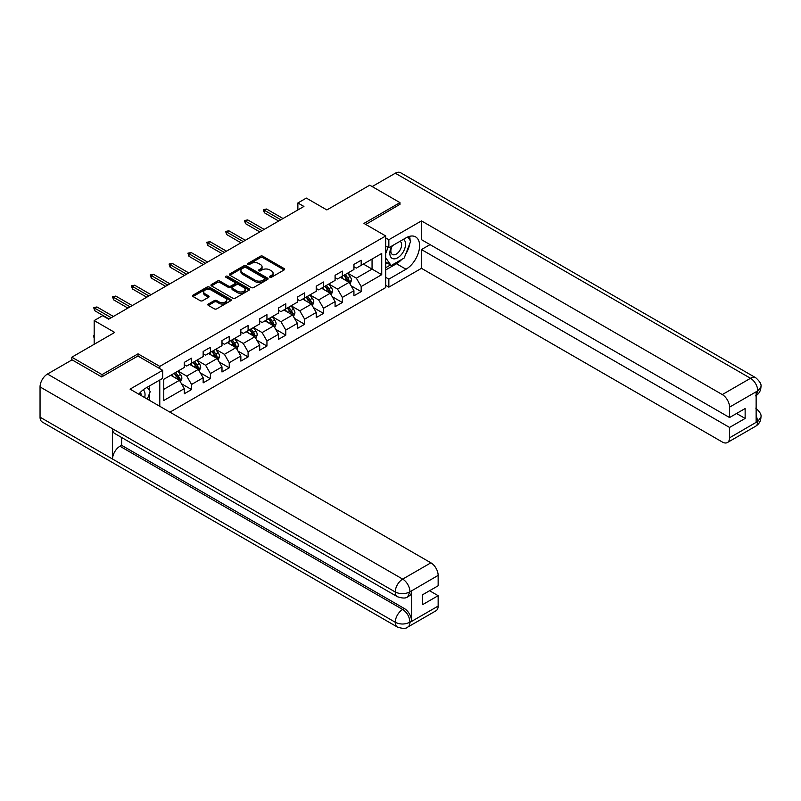 <?xml version="1.0" encoding="UTF-8"?>
<svg xmlns="http://www.w3.org/2000/svg" width="801" height="801" viewBox="0 0 801 801"><rect width="100%" height="100%" fill="white"/><g stroke="black" fill="none" stroke-linecap="round" stroke-linejoin="round"><path stroke-width="1.2" d="M269.877 277.206A1.171 0.681 0 0 0 271.539 277.206L284.135 269.937A1.682 0.971 0 0 0 284.635 269.246A1.682 0.971 0 0 0 284.135 268.565L262.788 256.24A1.682 0.971 0 0 0 260.425 256.24L247.819 263.509A1.171 0.681 0 0 0 249.481 264.47L251.114 263.529A5.367 3.094 0 0 1 258.703 263.529L260.485 264.56A5.367 3.094 0 0 1 262.057 266.753A5.367 3.094 0 0 1 260.485 268.936L258.853 269.877A1.171 0.681 0 0 0 260.505 270.838L262.137 269.897A5.367 3.094 0 0 1 269.727 269.897L271.509 270.928A5.367 3.094 0 0 1 273.081 273.111A5.367 3.094 0 0 1 271.509 275.304L269.877 276.245A1.171 0.681 0 0 0 269.877 277.206L269.877 276.245M208.36 304.03A1.682 0.971 0 0 0 207.87 304.71A1.682 0.971 0 0 0 208.36 305.401L214.348 308.856A1.682 0.971 0 0 0 216.721 308.856L230.718 300.775A1.682 0.971 0 0 0 231.209 300.095A1.682 0.971 0 0 0 230.718 299.404L209.371 287.078A1.682 0.971 0 0 0 206.998 287.078L193.001 295.158A1.682 0.971 0 0 0 192.51 295.849A1.682 0.971 0 0 0 193.001 296.53L200.24 300.705A1.682 0.971 0 0 0 202.613 300.705L208.6 297.251A1.682 0.971 0 0 0 209.091 296.57A1.682 0.971 0 0 0 208.6 295.879L205.006 293.807A4.486 2.593 0 0 1 203.694 291.975A4.486 2.593 0 0 1 206.468 289.582A4.486 2.593 0 0 1 211.354 290.152L225.411 298.262A4.486 2.593 0 0 1 226.723 300.095A4.486 2.593 0 0 1 223.95 302.488A4.486 2.593 0 0 1 219.063 301.927L216.721 300.575A1.682 0.971 0 0 0 214.348 300.575L208.36 304.03L208.36 305.401M399.969 204.716L399.969 202.623L369.762 185.181L326.868 209.942L306.332 198.087L297.872 202.973L303.919 206.458L108.676 319.178L102.638 315.694L94.178 320.57L94.178 344.29M138.032 356.075L138.032 353.842L102.027 374.628L71.83 357.196L114.713 332.435L94.178 320.57M138.032 353.842L159.779 366.397L385.712 235.965L385.712 287.579L169.932 412.165M399.969 202.623L363.964 223.409L385.712 235.965M251.234 287.559A1.682 0.971 0 0 0 253.607 287.559L267.594 279.479A1.682 0.971 0 0 0 268.085 278.798A1.682 0.971 0 0 0 267.594 278.117L246.247 265.792A1.682 0.971 0 0 0 243.874 265.792L229.887 273.872A1.682 0.971 0 0 0 229.396 274.553A1.682 0.971 0 0 0 229.887 275.234L251.234 287.559M226.262 277.456A1.171 0.681 0 0 1 227.454 277.627L227.454 276.235L249.151 288.76A1.682 0.971 0 0 1 249.642 289.441A1.682 0.971 0 0 1 249.151 290.132L235.164 298.212A1.682 0.971 0 0 1 232.791 298.212L211.444 285.887L217.431 282.453L217.431 281.061L211.444 284.515A1.682 0.971 0 0 0 210.953 285.196A1.682 0.971 0 0 0 211.444 285.887L211.444 284.515M217.431 282.453A1.682 0.971 0 0 1 219.804 282.453L219.804 281.061A1.682 0.971 0 0 0 217.431 281.061M219.804 281.061L228.465 286.057A1.682 0.971 0 0 0 230.828 286.057L234.803 283.764A1.682 0.971 0 0 0 235.294 283.073A1.682 0.971 0 0 0 234.803 282.393L225.792 277.186A1.171 0.681 0 0 1 227.454 276.235M71.83 359.979L71.83 357.196M102.027 374.628L102.027 376.72M159.779 406.297L159.779 380.004M159.779 368.63L159.779 366.397M181.467 383.739L191.559 389.556L191.559 384.47L203.154 377.772L203.154 382.868L210.403 378.683L210.403 373.586L221.997 366.888L221.997 371.984L229.246 367.799L229.246 362.703L240.851 356.004L240.851 361.101L248.1 356.916L248.1 351.819L259.694 345.131L259.694 350.217L266.943 346.032L266.943 340.946L278.548 334.247L278.548 339.334L285.797 335.148L285.797 330.062L297.391 323.364L297.391 328.46L304.64 324.275L304.64 319.178L316.235 312.48L316.235 317.576L323.484 313.391L323.484 308.295L335.088 301.597L335.088 306.693L342.337 302.508L342.337 297.411L353.932 290.723L353.932 295.809L361.181 291.624L361.181 286.538L381.727 274.673L381.727 253.466L372.054 259.053L372.054 269.096L381.727 274.673M191.559 389.556L184.31 393.742L184.31 388.655L163.764 400.51L163.764 379.304L184.31 367.449L184.31 362.352L191.559 358.167L191.559 363.264L203.154 356.565L203.154 351.479L210.403 347.294L210.403 352.38L221.997 345.682L221.997 340.595L229.246 336.41L229.246 341.496L240.851 334.808L240.851 329.712L248.1 325.526L248.1 330.623L259.694 323.924L259.694 318.828L266.943 314.643L266.943 319.739L278.548 313.041L278.548 307.944L285.797 303.759L285.797 308.856L297.391 302.157L297.391 297.071L304.64 292.886L304.64 297.972L316.235 291.274L316.235 286.187L323.484 282.002L323.484 287.088L335.088 280.4L335.088 275.304L342.337 271.118L342.337 276.215L353.932 269.516L353.932 264.42L361.181 260.235L361.181 265.331L381.727 253.466M189.627 364.375L198.318 369.401L186.723 376.1L178.022 371.073M184.31 364.655L186.723 366.057L191.559 363.264M186.723 376.1L191.559 384.47M198.318 369.401L203.154 377.772M208.47 353.501L217.171 358.518L205.567 365.216L196.876 360.19M203.154 353.772L205.567 355.173L210.403 352.38M205.567 365.216L210.403 373.586M217.171 358.518L221.997 366.888M227.314 342.618L236.015 347.634L224.42 354.332L215.719 349.316M221.997 342.898L224.42 344.29L229.246 341.496M224.42 354.332L229.246 362.703M236.015 347.634L240.851 356.004M246.167 331.734L254.868 336.76L243.264 343.449L234.563 338.433M240.851 332.014L243.264 333.406L248.1 330.623M243.264 343.449L248.1 351.819M254.868 336.76L259.694 345.131M265.011 320.851L273.712 325.877L262.117 332.575L253.416 327.549M259.694 321.131L262.117 322.523L266.943 319.739M262.117 332.575L266.943 340.946M273.712 325.877L278.548 334.247M283.864 309.967L292.555 314.993L280.961 321.692L272.26 316.665M278.548 310.247L280.961 311.649L285.797 308.856M280.961 321.692L285.797 330.062M292.555 314.993L297.391 323.364M302.708 299.093L311.409 304.11L299.804 310.808L291.113 305.782M297.391 299.364L299.804 300.765L304.64 297.972M299.804 310.808L304.64 319.178M311.409 304.11L316.235 312.48M321.551 288.21L330.252 293.226L318.658 299.924L309.957 294.908M316.235 288.49L318.658 289.882L323.484 287.088M318.658 299.924L323.484 308.295M330.252 293.226L335.088 301.597M340.405 277.326L349.106 282.353L337.501 289.041L328.8 284.025M335.088 277.607L337.501 278.998L342.337 276.215M337.501 289.041L342.337 297.411M349.106 282.353L353.932 290.723M363.354 264.07L372.054 269.096L356.355 278.167L347.654 273.141M353.932 266.723L356.355 268.115L361.181 265.331M356.355 278.167L361.181 286.538M297.872 202.973L297.872 209.942M163.764 389.346L179.474 380.285L170.773 375.258M179.474 380.285L184.31 388.655M351.098 285.807L361.181 291.624M332.245 296.68L342.337 302.508M313.401 307.564L323.484 313.391M294.548 318.448L304.64 324.275M275.704 329.331L285.797 335.148M256.861 340.205L266.943 346.032M238.007 351.088L248.1 356.916M219.164 361.972L229.246 367.799M200.31 372.855L210.403 378.683M270.348 277.376L271.509 276.705A5.367 3.094 0 0 0 273.081 274.513L273.081 273.111M262.057 266.753L262.057 268.145A5.367 3.094 0 0 1 260.485 270.337L259.324 271.008M284.115 269.947L262.788 257.632A1.682 0.971 0 0 0 260.425 257.632L248.29 264.64M267.594 278.117L267.594 279.479L246.247 267.184A1.682 0.971 0 0 0 243.874 267.184L229.907 275.254L229.887 273.872M264.63 279.279A1.171 0.681 0 0 0 264.63 278.317L245.897 267.504A1.171 0.681 0 0 0 244.235 267.504L242.513 268.495A5.367 3.094 0 0 0 240.941 270.688A5.367 3.094 0 0 0 242.513 272.881L255.319 280.27A5.367 3.094 0 0 0 262.908 280.27L264.63 279.279L264.63 280.67A1.171 0.681 0 0 0 264.971 280.19L264.971 278.798M240.941 270.688L240.941 272.08A5.367 3.094 0 0 0 242.513 274.272L242.513 272.881M264.63 280.67L262.908 281.662A5.367 3.094 0 0 1 255.319 281.662L242.513 274.272M219.804 282.453L228.465 287.449A1.682 0.971 0 0 0 230.828 287.449L234.803 285.156A1.682 0.971 0 0 0 235.294 284.475L235.294 283.073M227.454 277.627L249.131 290.142M237.446 291.244A4.486 2.593 0 0 0 242.333 291.804A4.486 2.593 0 0 0 245.106 289.411A4.486 2.593 0 0 0 243.784 287.579L238.838 284.725A1.682 0.971 0 0 0 236.465 284.725L232.49 287.018A1.682 0.971 0 0 0 232 287.699A1.682 0.971 0 0 0 232.49 288.38L237.446 291.244L237.446 292.635A4.486 2.593 0 0 0 242.333 293.196A4.486 2.593 0 0 0 245.106 290.803L245.106 289.411M232 287.699L232 289.091A1.682 0.971 0 0 0 232.49 289.782L232.49 288.38M237.446 292.635L232.49 289.782M226.723 300.095L226.723 301.486A4.486 2.593 0 0 1 223.95 303.879A4.486 2.593 0 0 1 219.063 303.319L216.721 301.967A1.682 0.971 0 0 0 214.348 301.967L208.38 305.411M203.694 291.975L203.694 293.376A4.486 2.593 0 0 0 205.006 295.209L205.006 293.807M208.57 297.261L205.006 295.209M230.688 300.786L209.371 288.48A1.682 0.971 0 0 0 206.998 288.48L193.021 296.54M350.057 284.005L351.489 280.38A4.526 2.613 -120 0 0 350.047 276.525L347.554 273.201M343.208 278.948L341.516 276.685M343.809 275.364L346.302 278.688A4.526 2.613 60 0 1 347.594 281.411C348.275 282.322 348.765 282.042 349.046 280.57A4.526 2.613 -120 0 0 347.754 277.847L345.261 274.523M344.12 275.174L346.893 278.868A2.303 1.332 60 0 1 347.314 279.569L349.046 280.57M280.841 219.784L264.38 210.283L264.38 212.786L263.299 209.652L264.38 210.283L266.563 209.021L283.013 218.523M264.38 212.786L278.668 221.036M263.299 209.652L266.563 209.021M391.839 246.027A11.104 6.408 120 0 0 393.742 258.843A11.104 6.408 120 0 0 403.774 250.913A11.104 6.408 120 0 0 403.504 239.289M392.46 245.667A7.599 4.385 120 0 0 392.44 254.488A7.599 4.385 120 0 0 393.551 254.828A7.599 4.385 120 0 0 400.51 249.221A7.599 4.385 120 0 0 400.039 241.321A7.599 4.385 120 0 0 400.019 241.301M407.739 236.976L410.713 241.201L404.195 258.002L391.148 265.542L385.712 261.887M391.148 265.542L385.712 257.802M385.712 253.466L388.095 247.319M144.661 397.576A11.104 6.408 120 0 0 143.199 389.807M141.126 395.534A7.599 4.385 120 0 0 140.345 392.41M147.194 387.263L150.228 391.589L147.314 399.098M401.792 259.394A19.224 11.094 120 0 1 396.465 263.729L406.007 269.236A19.224 11.094 120 0 0 418.563 252.295A19.224 11.094 120 0 0 415.619 236.896A19.224 11.094 120 0 0 406.007 237.847L388.845 247.749L388.845 239.729L421.466 220.896L722.302 394.583L750.517 378.292L395.314 173.216L372.175 186.573M406.007 269.236L388.845 279.138L388.845 287.159L421.466 268.325L421.466 249.562L729.551 427.434L729.551 437.827L757.936 421.296L756.134 422.137L756.134 392.14L757.766 390.848L729.551 407.138A10.253 5.917 -120 0 0 722.302 394.583M430.047 244.615L421.466 249.562M736.56 413.486L745.14 418.442L745.14 408.53L729.551 417.531L421.466 239.659L421.466 220.896M385.712 245.937L388.845 247.749M385.712 237.917L388.845 239.729M385.712 285.346L388.845 287.159M385.712 277.326L388.845 279.138M421.466 268.325L722.302 442.012A10.253 5.917 -120 0 0 727.428 442.522A10.253 5.917 -120 0 0 729.551 437.827M395.314 173.216A10.503 6.068 -60 0 1 400.57 172.696L755.774 377.772A10.503 6.068 -60 0 0 750.517 378.292A10.253 5.917 60 0 1 757.766 390.848M729.551 417.531L729.551 407.138M745.14 418.442L729.551 427.434M399.969 204.295L365.777 224.45M405.606 254.368A19.224 11.094 120 0 0 409.742 243.704M410.052 240.26A19.224 11.094 120 0 0 409.571 236.335M396.465 263.729L385.712 269.937M385.712 267.704L390.297 265.051M385.712 263.519L386.673 262.958M756.134 414.958L757.766 421.196M755.774 408.12C759.899 411.824 761.621 414.788 760.95 417.011L757.956 421.286M755.774 377.772C759.889 381.446 761.621 384.44 760.95 386.743L757.946 390.958M397.426 596.725A10.503 6.068 -60 0 1 395.253 591.979C400.089 594.302 404.916 594.282 409.742 591.929L407.809 596.715C406.087 598.457 402.633 598.467 397.426 596.725L114.713 433.501A10.503 6.068 -60 0 1 112.541 428.765L40.05 386.913A10.503 6.068 -60 0 1 47.479 374.037L72.07 359.849L101.667 376.931L137.912 356.004L162.683 370.312L162.683 378.332L145.522 388.235A19.224 11.094 120 0 0 138.793 394.182M162.683 370.312L130.062 389.136L430.898 562.823A10.253 5.917 60 0 1 438.147 575.378L438.147 585.771L422.558 594.773L422.558 604.675L438.147 595.684L438.147 606.077A10.253 5.917 60 0 1 436.024 610.762L407.809 627.053A10.253 5.917 -120 0 0 409.932 622.357L438.147 606.077M149.086 400.13L153.131 402.462M149.507 399.879L149.507 393.441M149.507 390.558L149.507 385.932M407.809 627.053C406.167 628.795 402.713 628.795 397.426 627.063L42.223 421.997A10.503 6.068 -60 0 1 40.05 417.181L112.541 459.033A10.503 6.068 -60 0 1 119.97 446.237L402.683 609.461L404.315 608.52A10.253 5.917 60 0 1 411.564 621.075L411.564 591.078A10.253 5.917 60 0 1 409.441 595.774L407.809 596.715M40.05 386.913L40.05 417.181M47.479 374.037L402.683 579.113A10.503 6.068 -60 0 0 395.253 591.979L112.541 428.765L112.541 459.033L395.253 622.257C400.079 624.59 404.905 624.59 409.752 622.257L409.932 622.357M438.147 595.684L429.566 590.727M121.602 437.476L121.602 445.296L404.315 608.52M121.602 445.296L119.97 446.237M331.203 294.888L332.645 291.264A4.526 2.613 -120 0 0 331.203 287.409L328.71 284.075M324.355 289.832L322.663 287.569M324.966 286.237L327.459 289.572A4.526 2.613 60 0 1 328.75 292.295C329.431 293.206 329.912 292.926 330.202 291.454A4.526 2.613 -120 0 0 328.901 288.73L326.407 285.406M325.276 286.057L328.04 289.752A2.303 1.332 60 0 1 328.46 290.453L330.202 291.454M312.36 305.762L313.802 302.147A4.526 2.613 -120 0 0 312.35 298.292L309.857 294.958M305.511 300.705L303.819 298.453M306.112 297.121L308.605 300.455A4.526 2.613 60 0 1 309.907 303.178C310.588 304.09 311.068 303.809 311.349 302.337A4.526 2.613 -120 0 0 310.057 299.614L307.564 296.29M306.433 296.941L309.196 300.635A2.303 1.332 60 0 1 309.617 301.336L311.349 302.337M261.987 230.658L245.537 221.156L245.537 223.669L244.445 220.535L245.537 221.156L247.709 219.905L264.17 229.406M245.537 223.669L259.814 231.92M244.445 220.535L247.709 219.905M243.144 241.542L226.693 232.04L226.693 234.553L225.602 231.419L226.693 232.04L228.866 230.788L245.316 240.29M226.693 234.553L240.971 242.803M225.602 231.419L228.866 230.788M293.516 316.645L294.948 313.031A4.526 2.613 -120 0 0 293.506 309.166L291.013 305.842M286.668 311.589L284.966 309.326M287.269 308.005L289.762 311.329A4.526 2.613 60 0 1 291.053 314.052C291.734 314.963 292.215 314.683 292.505 313.221A4.526 2.613 -120 0 0 291.214 310.498L288.72 307.163M287.579 307.824L290.352 311.519A2.303 1.332 60 0 1 290.763 312.22L292.505 313.221M274.663 327.529L276.105 323.904A4.526 2.613 -120 0 0 274.653 320.05L272.16 316.725M267.814 322.473L266.122 320.21M268.415 318.888L270.908 322.212A4.526 2.613 60 0 1 272.21 324.936C272.891 325.847 273.371 325.566 273.662 324.105A4.526 2.613 -120 0 0 272.36 321.381L269.867 318.047M268.735 318.708L271.499 322.392A2.303 1.332 60 0 1 271.919 323.093L273.662 324.105M255.819 338.412L257.251 334.788A4.526 2.613 -120 0 0 255.809 330.933L253.316 327.609M248.971 333.356L247.279 331.093M249.572 329.772L252.065 333.096A4.526 2.613 60 0 1 253.356 335.819C254.037 336.73 254.528 336.45 254.808 334.978A4.526 2.613 -120 0 0 253.516 332.255L251.023 328.931M249.882 329.581L252.655 333.276A2.303 1.332 60 0 1 253.076 333.977L254.808 334.978M224.3 252.425L207.839 242.923L207.839 245.436L206.758 242.292L207.839 242.923L210.012 241.672L226.473 251.174M207.839 245.436L222.117 253.677M206.758 242.292L210.012 241.672M205.446 263.309L188.996 253.807L188.996 256.32L187.905 253.176L188.996 253.807L191.169 252.545L207.619 262.047M188.996 256.32L203.274 264.56M187.905 253.176L191.169 252.545M186.603 274.192L170.142 264.69L170.142 267.194L169.061 264.06L170.142 264.69L172.325 263.429L188.776 272.931M170.142 267.194L184.43 275.444M169.061 264.06L172.325 263.429M236.966 349.296L238.408 345.672A4.526 2.613 -120 0 0 236.966 341.817L234.473 338.483M230.117 344.24L228.425 341.977M230.728 340.645L233.221 343.979A4.526 2.613 60 0 1 234.513 346.703C235.194 347.614 235.674 347.334 235.965 345.862A4.526 2.613 -120 0 0 234.663 343.138L232.17 339.814M231.038 340.465L233.802 344.16A2.303 1.332 60 0 1 234.222 344.861L235.965 345.862M167.749 285.066L151.299 275.564L151.299 278.077L150.208 274.943L151.299 275.564L153.472 274.312L169.932 283.814M151.299 278.077L165.577 286.327M150.208 274.943L153.472 274.312M218.122 360.17L219.564 356.555A4.526 2.613 -120 0 0 218.112 352.7L215.619 349.366M211.274 355.113L209.582 352.861M211.875 351.529L214.368 354.863A4.526 2.613 60 0 1 215.669 357.586C216.35 358.498 216.831 358.217 217.111 356.745A4.526 2.613 -120 0 0 215.819 354.022L213.326 350.698M212.195 351.349L214.958 355.043A2.303 1.332 60 0 1 215.379 355.744L217.111 356.745M148.906 295.949L132.455 286.448L132.455 288.961L131.364 285.827L132.455 286.448L134.628 285.196L151.079 294.698M132.455 288.961L146.733 297.201M131.364 285.827L134.628 285.196M199.279 371.053L200.711 367.429A4.526 2.613 -120 0 0 199.269 363.574L196.776 360.25M192.43 365.997L190.738 363.734M193.031 362.412L195.524 365.737A4.526 2.613 60 0 1 196.816 368.46C197.497 369.371 197.977 369.091 198.268 367.629A4.526 2.613 -120 0 0 196.976 364.906L194.483 361.571M193.341 362.232L196.115 365.927A2.303 1.332 60 0 1 196.525 366.628L198.268 367.629M130.062 306.833L113.602 297.331L113.602 299.844L112.52 296.7L113.602 297.331L115.775 296.08L132.235 305.571M113.602 299.844L127.88 308.085M112.52 296.7L115.775 296.08M180.425 381.937L181.867 378.312A4.526 2.613 -120 0 0 180.415 374.457L177.922 371.133M173.577 376.881L171.885 374.618M174.177 373.296L176.671 376.62A4.526 2.613 60 0 1 177.972 379.344C178.653 380.255 179.134 379.974 179.424 378.513A4.526 2.613 -120 0 0 178.122 375.789L175.629 372.455M174.498 373.116L177.261 376.8A2.303 1.332 60 0 1 177.682 377.501L179.424 378.513M94.178 337.692L93.667 336.881L94.178 335.198M94.178 335.779L93.667 335.489M111.209 317.717L94.758 308.215L94.758 310.728L93.667 307.584L94.758 308.215L96.931 306.953L113.382 316.455M94.758 310.728L109.036 318.968M93.667 307.584L96.931 306.953M271.509 276.705L271.509 275.304M258.853 270.838L258.853 269.877M260.485 270.337L260.485 268.936M247.819 264.47L247.819 263.509M260.425 257.632L260.425 256.24M262.788 257.632L262.788 256.24M284.135 269.937L284.135 268.565M243.874 267.184L243.874 265.792M246.247 267.184L246.247 265.792M255.319 281.662L255.319 280.27M262.908 281.662L262.908 280.27M228.465 287.449L228.465 286.057M230.828 287.449L230.828 286.057M234.803 285.156L234.803 283.764M249.151 290.132L249.151 288.76M214.348 301.967L214.348 300.575M216.721 301.967L216.721 300.575M219.063 303.319L219.063 301.927M208.6 297.251L208.6 295.879M193.001 296.53L193.001 295.158M206.998 288.48L206.998 287.078M209.371 288.48L209.371 287.078M230.718 300.775L230.718 299.404M348.655 282.092L351.459 280.47M347.754 277.847L350.047 276.525M344.53 279.709L346.302 278.688M760.95 417.041C760.83 421.066 759.068 424.13 755.643 426.232A10.253 5.917 -120 0 0 757.766 421.546M756.134 395.544L757.766 391.198M411.564 621.075L409.762 622.257M438.147 575.378L409.762 591.919M409.932 592.019L411.564 591.078M409.932 591.669A10.253 5.917 60 0 0 402.683 579.113L430.898 562.823M397.426 627.063A10.503 6.068 -60 0 1 395.253 622.257A10.503 6.068 -60 0 1 402.683 609.461C407.048 612.385 409.461 616.57 409.932 622.017M329.802 292.976L332.615 291.354M328.901 288.73L331.203 287.409M325.687 290.593L327.459 289.572M310.958 303.849L313.772 302.227M310.057 299.614L312.35 298.292M306.833 301.476L308.605 300.455M292.115 314.733L294.918 313.111M291.214 310.498L293.506 309.166M287.99 312.36L289.762 311.329M273.261 325.617L276.075 323.994M272.36 321.381L274.653 320.05M269.146 323.234L270.908 322.212M254.418 336.5L257.221 334.878M253.516 332.255L255.809 330.933M250.292 334.117L252.065 333.096M235.564 347.384L238.378 345.762M234.663 343.138L236.966 341.817M231.449 345.001L233.221 343.979M216.721 358.257L219.534 356.635M215.819 354.022L218.112 352.7M212.595 355.884L214.368 354.863M197.877 369.141L200.681 367.519M196.976 364.906L199.269 363.574M193.752 366.758L195.524 365.737M179.024 380.024L181.837 378.402M178.122 375.789L180.415 374.457M174.908 377.641L176.671 376.62M727.428 442.522L755.643 426.232M760.95 386.773C760.81 390.758 759.048 393.792 755.643 395.894"/></g></svg>
